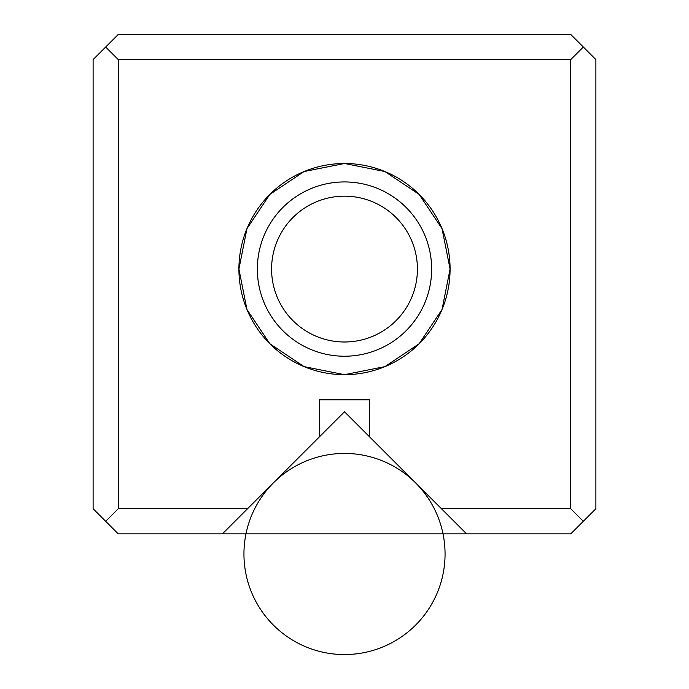 <?xml version="1.0" encoding="UTF-8"?>
<svg xmlns="http://www.w3.org/2000/svg" width="689" height="689" viewBox="0 0 689 689"><rect width="100%" height="100%" fill="white"/><g stroke="black" fill="none" stroke-linecap="round" stroke-linejoin="round"><path stroke-width="1.03" d="M570.75 34.45L118.25 34.45L93.11 59.59L118.25 34.45L570.75 34.45L583.325 47.016L570.75 34.45M93.11 508.74L93.11 59.59L93.11 508.74L118.25 533.88L222.401 533.88L319.36 436.921L319.36 399.809L369.64 399.809L369.64 436.921L441.46 508.74L570.75 508.74L570.75 59.59L118.25 59.59L118.25 508.74L247.54 508.74L344.5 411.781L466.599 533.88L570.75 533.88L595.89 508.74L570.75 533.88L466.599 533.88L441.46 508.74L570.75 508.74L583.325 521.315L570.75 508.74L570.75 59.59L118.25 59.59L105.675 47.016L118.25 59.59L118.25 508.74L247.54 508.74L222.401 533.88L118.25 533.88L105.675 521.315L118.25 508.74L105.675 521.315L93.11 508.74M344.5 374.67L304.099 366.634L269.838 343.742L246.955 309.49L238.919 269.08L246.955 228.679L269.838 194.419L304.099 171.535L344.5 163.5L384.901 171.535L419.162 194.419L442.045 228.679L450.081 269.08L442.045 309.49L419.162 343.742L384.901 366.634L344.5 374.67M595.89 59.59L595.89 508.74L595.89 59.59L583.325 47.016L570.75 59.59L583.325 47.016L595.89 59.59M344.5 196.167A72.913 72.913 0 0 1 407.647 305.537A72.913 72.913 0 0 1 281.353 305.537A72.913 72.913 0 0 1 344.5 196.167M344.5 163.5A105.581 105.581 0 0 1 435.939 321.875A105.581 105.581 0 0 1 253.061 321.875A105.581 105.581 0 0 1 344.5 163.5M344.5 181.93A87.15 87.15 0 0 1 419.971 312.66A87.15 87.15 0 0 1 269.029 312.66A87.15 87.15 0 0 1 344.5 181.93M344.5 356.23A87.15 87.15 0 0 0 419.971 225.51A87.15 87.15 0 0 0 269.029 225.51A87.15 87.15 0 0 0 344.5 356.23M344.5 341.994A72.913 72.913 0 0 0 407.647 232.624A72.913 72.913 0 0 0 281.353 232.624A72.913 72.913 0 0 0 344.5 341.994M369.64 436.921L369.64 399.809L319.36 399.809L319.36 436.921M466.599 533.88L222.401 533.88M445.06 553.99A100.56 100.56 0 0 1 294.22 641.08A100.56 100.56 0 0 1 294.22 466.909A100.56 100.56 0 0 1 445.06 553.99"/></g></svg>
